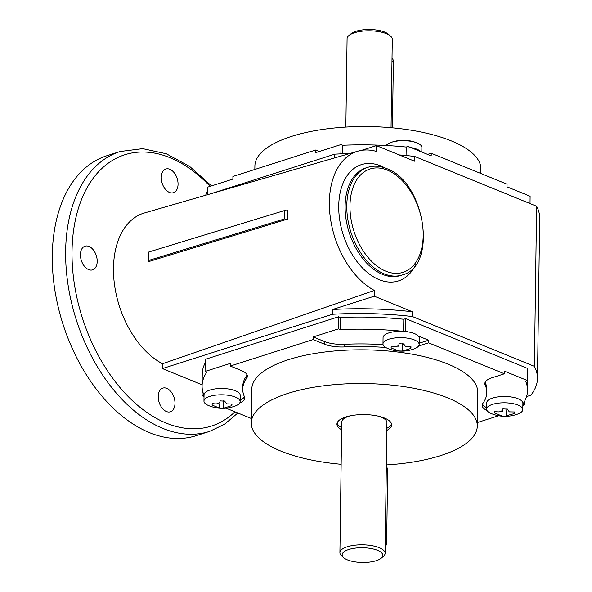 <?xml version="1.0" encoding="UTF-8"?>
<svg xmlns="http://www.w3.org/2000/svg" width="592" height="592" viewBox="0 0 592 592"><rect width="100%" height="100%" fill="white"/><g stroke="black" fill="none" stroke-linecap="round" stroke-linejoin="round"><path stroke-width="0.89" d="M391.046 127.709L392.281 39.331A22.6 8.192 -179.2 0 0 390.55 36.119L388.493 34.306A20.343 7.37 -179.2 0 0 384.719 32.116A20.343 7.37 -179.2 0 0 351.012 33.781L348.903 35.542A22.6 8.192 -179.2 0 0 347.082 38.695L345.846 127.08M392.444 127.842L393.362 61.99A6.778 4.64 -67.8 0 0 392.022 58.046M390.55 36.119A22.6 8.192 -179.2 0 0 386.354 33.692A22.6 8.192 -179.2 0 0 348.903 35.542M386.213 145.506A18.078 6.549 0.8 0 1 390.498 142.642A18.078 6.549 0.8 0 1 417.145 142.975A18.078 6.549 0.8 0 1 417.234 143.012A18.078 6.549 0.8 0 1 421.881 147.489L421.822 152.063M480.822 173.5L480.889 169.083A113.013 40.944 -179.2 0 0 451.267 140.881A113.013 40.944 -179.2 0 0 327.243 128.812A113.013 40.944 -179.2 0 0 254.893 165.93L254.841 169.46M417.057 149.295A18.078 6.549 0.8 0 1 420.838 151.656L411.026 147.652A18.078 6.549 0.8 0 1 417.057 149.295M287.875 219.07A76.072 48.122 72.3 0 1 287.993 210.648L287.904 210.611A2.257 0.821 0.8 0 1 284.715 210.493L284.597 218.922A2.257 0.821 -179.2 0 0 287.786 219.033L148.481 261.657L148.518 253.191A2.257 0.821 0.8 0 0 148.71 253.124M287.904 210.611L287.786 219.033M284.715 210.493L148.725 252.037L148.607 260.465L284.597 218.922M148.4 261.62A2.257 0.821 -179.2 0 0 149.169 261.013A2.257 0.821 -179.2 0 0 148.607 260.465M207.577 190.787A162.733 58.956 -179.2 0 0 205.698 195.242M411.026 147.652L408.088 146.453L406.193 147.053A162.733 58.956 -179.2 0 0 342.761 145.262L341.036 144.559L315.78 152.618L315.817 149.991L232.915 176.46L232.878 179.095L207.629 187.153L207.526 194.716M315.817 149.991L319.421 151.456M427.579 154.408L431.22 153.247L431.183 155.881L420.838 151.656M530.018 203.559L530.114 196.27L507.018 186.843L507.055 184.208L431.22 153.247M507.344 409.035L509.298 411.862L514.692 411.965A35.505 2.42 86.9 0 1 514.492 413.586C509.756 414.711 507.078 415.562 506.471 416.146A35.505 34.062 -171.2 0 1 502.001 416.021L494.764 413.053A35.52 0.614 -84.2 0 1 494.86 411.403C499.567 412.52 502.238 411.662 502.882 408.843A35.52 31.79 9 0 0 507.344 409.035L507.344 409.509L507.307 409.035M494.764 413.053L494.942 411.433M502.46 411.832L502.682 409.768M506.471 416.146L505.931 408.82M514.492 413.586L514.381 412.039M219.787 403.84L219.321 408.029L212.091 405.061A35.52 0.614 -84.2 0 1 212.18 403.418C216.887 404.528 219.558 403.677 220.202 400.858A35.52 31.79 9 0 0 224.664 401.05L226.618 403.877L232.012 403.973A35.505 2.42 86.9 0 1 231.812 405.594L223.791 408.154A35.505 34.062 -171.2 0 1 219.321 408.029L220.002 401.776M223.791 408.154L223.258 400.836M231.812 405.594L231.701 404.047M224.664 401.05L224.664 401.517L224.627 401.05M212.091 405.061L212.262 403.441M148.481 261.59A80.001 50.609 -107.7 0 1 148.599 253.228M341.036 144.559L340.903 153.868M342.761 145.262L342.642 153.794M406.193 147.053L406.075 155.533M408.088 146.453L407.955 155.718M403.677 343.885L405.631 346.712L411.026 346.816A35.505 2.42 86.9 0 1 410.826 348.429L402.804 350.997A35.505 34.062 -171.2 0 1 398.335 350.871L391.097 347.904A35.52 0.614 -84.2 0 1 391.194 346.253C395.9 347.363 398.571 346.512 399.215 343.693A35.52 31.79 9 0 0 403.677 343.885L403.677 344.359L403.64 343.885M391.097 347.904L391.275 346.276M398.793 346.683L399.015 344.618M402.804 350.997L402.264 343.671M410.826 348.429L410.715 346.89M491.382 413.601A18.078 6.549 0.8 0 1 491.286 413.564A18.078 6.549 0.8 0 1 486.639 409.087A18.078 6.549 0.8 0 1 498.22 403.152A18.078 6.549 0.8 0 1 518.059 405.083A18.078 6.549 0.8 0 1 522.803 409.59A18.078 6.549 0.8 0 1 518.03 413.934A36.164 36.164 0 0 1 491.456 413.63A36.164 36.164 0 0 1 491.286 413.564M208.613 405.572A36.164 36.164 0 0 0 208.784 405.646A36.164 36.164 0 0 0 235.35 405.949A18.078 6.549 -179.2 0 0 240.123 401.605A18.078 6.549 -179.2 0 0 235.379 397.091A18.078 6.549 -179.2 0 0 215.54 395.16A18.078 6.549 -179.2 0 0 203.959 401.095A18.078 6.549 -179.2 0 0 208.613 405.572A18.078 6.549 -179.2 0 0 208.702 405.609M162.504 363.747L374.366 290.435A74.903 47.382 -107.7 0 1 330.077 215.651A74.903 47.382 -107.7 0 1 357.908 151.182L144.344 213.002A80.986 51.23 -107.7 0 0 114.286 282.969A80.986 51.23 -107.7 0 0 162.504 363.747L162.437 368.579L332.526 314.271A172.501 62.493 0.8 0 1 412.35 316.528L534.384 366.344A172.501 62.493 0.8 0 1 537.462 378.451L539.697 218.367A172.501 62.493 -179.2 0 0 536.618 206.253L414.585 156.436L414.518 161.194L376.386 145.625L361.505 150.375M414.585 156.436A172.501 62.493 -179.2 0 0 399.163 154.926M349.68 153.565A172.501 62.493 -179.2 0 0 334.761 154.179L334.709 157.901M374.366 290.435L374.285 296.192L332.593 309.505A172.501 62.493 0.8 0 1 412.417 311.762L412.35 316.528M374.285 296.192L412.417 311.762M211.529 185.91L189.662 166.456L166.322 153.779L142.694 148.651L120.109 151.522L106.767 155.777A146.912 92.929 72.3 0 0 52.303 255.248A146.912 92.929 72.3 0 0 196.144 435.682L209.487 431.42L224.62 424.212L237.843 412.979M376.386 145.625L376.305 151.389A74.903 47.382 -107.7 0 0 357.908 151.182M334.761 154.179L210.7 193.791M169.497 192.452A12.432 7.866 -107.7 0 1 161.475 180.338A12.432 7.866 -107.7 0 1 165.878 169.023A12.432 7.866 -107.7 0 1 169.823 169.282A12.432 7.866 -107.7 0 1 177.844 181.404A12.432 7.866 -107.7 0 1 173.441 192.711A12.432 7.866 -107.7 0 1 169.497 192.452M166.441 411.521A12.432 7.866 -107.7 0 1 158.419 399.408A12.432 7.866 -107.7 0 1 162.822 388.1A12.432 7.866 -107.7 0 1 166.759 388.352A12.432 7.866 -107.7 0 1 174.781 400.473A12.432 7.866 -107.7 0 1 170.385 411.78A12.432 7.866 -107.7 0 1 166.441 411.521M88.652 269.604A12.432 7.866 -107.7 0 1 80.63 257.49A12.432 7.866 -107.7 0 1 85.026 246.183A12.432 7.866 -107.7 0 1 88.97 246.435A12.432 7.866 -107.7 0 1 96.992 258.556A12.432 7.866 -107.7 0 1 92.589 269.863A12.432 7.866 -107.7 0 1 88.652 269.604M387.716 348.451A18.078 6.549 0.8 0 1 387.627 348.414A18.078 6.549 0.8 0 1 382.972 343.937A18.078 6.549 0.8 0 1 394.553 337.995A18.078 6.549 0.8 0 1 414.393 339.926A18.078 6.549 0.8 0 1 419.136 344.44A18.078 6.549 0.8 0 1 414.363 348.784A36.164 36.164 0 0 1 387.797 348.481A36.164 36.164 0 0 1 387.627 348.414M486.639 409.087L486.728 402.767A18.078 6.549 0.8 0 1 498.301 396.832A18.078 6.549 0.8 0 1 518.148 398.764A18.078 6.549 0.8 0 1 522.884 403.27L522.803 409.59M203.959 401.095L204.048 394.783A18.078 6.549 0.8 0 1 215.629 388.84A18.078 6.549 0.8 0 1 235.468 390.772A18.078 6.549 0.8 0 1 240.211 395.286L240.123 401.605M205.172 362.992A162.733 58.956 -179.2 0 0 202.257 373.774L202.087 385.888A162.733 58.956 0.8 0 1 206.786 372.176L205.054 371.473L230.31 363.407L230.273 366.041L241.447 370.599A22.6 8.192 0.8 0 1 247.367 376.238A22.6 8.192 0.8 0 1 246.642 378.251A122.048 44.215 -179.2 0 0 242.735 389.085A122.048 44.215 -179.2 0 0 244.385 396.588A22.6 8.192 0.8 0 1 244.696 397.979A22.6 8.192 0.8 0 1 239.664 403.026M204.025 396.529L202.072 395.73L203.959 395.123A162.733 58.956 0.8 0 1 202.087 385.888M487.053 410.522A22.6 8.192 0.8 0 1 482.169 405.342A22.6 8.192 0.8 0 1 482.894 403.33A122.048 44.215 -179.2 0 0 486.809 392.496A122.048 44.215 -179.2 0 0 485.151 384.992A22.6 8.192 0.8 0 1 484.848 383.601A22.6 8.192 0.8 0 1 492.189 377.689L504.406 373.789L504.443 371.154L527.539 380.589L525.652 381.189A162.733 58.956 0.8 0 1 527.524 390.431L527.694 378.318A162.733 58.956 -179.2 0 0 527.605 376.046M527.524 390.431A162.733 58.956 0.8 0 1 522.877 404.07M332.593 309.505L332.526 314.271M536.618 206.253L534.384 366.344M537.462 378.451A172.501 62.493 0.8 0 1 530.832 395.219L526.54 396.588M162.437 368.579L202.101 384.778M385.732 347.482A122.048 44.215 -179.2 0 0 344.729 346.927A22.6 8.192 0.8 0 1 324.342 344.13L313.168 339.571L313.205 336.937L338.461 328.871L340.193 329.574A162.733 58.956 0.8 0 1 403.626 331.372L403.788 319.258A162.733 58.956 -179.2 0 0 340.356 317.467L338.631 316.757L205.224 359.359L205.054 371.473M340.193 329.574L340.356 317.467M419.136 344.44L419.225 338.121A18.078 6.549 0.8 0 0 418.263 335.975A18.078 6.549 -179.2 0 0 414.481 333.607A18.078 6.549 -179.2 0 0 408.45 331.964A18.078 6.549 0.8 0 0 383.061 337.618L382.972 343.937M527.539 380.589L527.709 368.476L405.683 318.651L403.788 319.258M403.626 331.372L405.513 330.765L405.683 318.651M522.877 404.158L524.556 404.847L522.854 405.387M485.159 382.284A22.6 8.192 -179.2 0 0 485.188 382.358A122.048 44.215 0.8 0 1 486.846 389.862L486.809 392.496M482.487 404.025A22.6 8.192 -179.2 0 0 486.661 407.681M524.556 404.847L524.608 401.213M202.072 395.73L202.175 388.13M338.461 328.871L338.631 316.757M240.137 400.199A22.6 8.192 -179.2 0 0 244.415 396.662M242.735 389.085L242.772 386.45A122.048 44.215 0.8 0 1 246.679 375.617A22.6 8.192 -179.2 0 0 247.093 374.921M405.513 330.765L408.45 331.964M313.205 336.937L324.379 341.495A22.6 8.192 -179.2 0 0 344.766 344.292A122.048 44.215 0.8 0 1 383.076 344.655M419.151 343.219L428.608 340.2L428.571 342.827L418.574 346.024M418.263 335.975L428.608 340.2M504.406 373.789L428.571 342.827M477.344 422.54L498.664 415.732M226.011 408.147L251.363 418.5M313.168 339.571L230.273 366.041M341.14 464.291A113.013 40.944 0.8 0 1 280.919 451.119A113.013 40.944 0.8 0 1 251.304 422.917L251.77 389.21A113.013 40.944 0.8 0 1 324.127 352.092A113.013 40.944 0.8 0 1 448.151 364.169A113.013 40.944 0.8 0 1 477.766 392.37L477.3 426.07A113.013 40.944 0.8 0 1 386.339 464.92M251.304 422.917A113.013 40.944 0.8 0 1 323.654 385.799A113.013 40.944 0.8 0 1 447.678 397.868A113.013 40.944 0.8 0 1 477.3 426.07M341.621 429.755A27.35 9.909 0.8 0 1 336.952 424.109A27.35 9.909 0.8 0 1 354.46 415.125A27.35 9.909 0.8 0 1 384.474 418.048A27.35 9.909 0.8 0 1 391.645 424.878A27.35 9.909 0.8 0 1 386.82 430.384M337.122 423.058A27.35 9.909 -179.2 0 0 341.651 427.646M386.85 428.282A27.35 9.909 -179.2 0 0 391.504 423.82M385.192 547.097A6.778 4.64 -67.8 0 0 386.657 542.257L387.656 470.64A6.778 4.64 -67.8 0 0 386.317 466.696M381.174 558.219A20.343 7.37 -179.2 0 0 377.481 550.301A20.343 7.37 -179.2 0 0 351.544 548.747A20.343 7.37 -179.2 0 0 343.693 557.694A20.343 7.37 -179.2 0 0 347.467 559.884A20.343 7.37 -179.2 0 0 381.174 558.219L383.283 556.458A22.6 8.192 -179.2 0 0 385.103 553.305L386.931 422.703A22.6 8.192 -179.2 0 0 381.004 417.064A22.6 8.192 -179.2 0 0 378.747 416.257M350.087 415.858A22.6 8.192 -179.2 0 0 341.732 422.074L339.904 552.669A22.6 8.192 -179.2 0 0 341.636 555.881L343.693 557.694M385.103 553.305A22.6 8.192 -179.2 0 0 379.183 547.659A22.6 8.192 -179.2 0 0 354.379 545.247A22.6 8.192 -179.2 0 0 339.904 552.669M391.971 61.42L393.362 61.99M387.286 170.096A54.242 34.314 -107.7 0 1 423.191 235.594A54.242 34.314 -107.7 0 1 385.873 271.203A54.242 34.314 -107.7 0 1 349.968 205.705A54.242 34.314 -107.7 0 1 387.286 170.096M384.178 273.844A56.506 35.742 -107.7 0 1 347.726 218.766A56.506 35.742 -107.7 0 1 367.728 167.358L366.056 167.884A56.506 35.742 -107.7 0 0 346.061 219.292A56.506 35.742 -107.7 0 0 382.513 274.377A56.506 35.742 -107.7 0 0 400.436 275.539L402.101 275.006A56.506 35.742 -107.7 0 1 384.178 273.844M415.821 264.491A61.028 38.606 -107.7 0 1 379.117 279.653A61.028 38.606 -107.7 0 1 338.728 205.964A61.028 38.606 -107.7 0 1 380.708 165.908A61.028 38.606 -107.7 0 1 385 167.973M120.109 151.522A146.912 92.929 72.3 0 0 65.645 250.993A146.912 92.929 72.3 0 0 209.487 431.42M210.101 186.369A142.391 90.073 72.3 0 0 72.032 251.171A142.391 90.073 72.3 0 0 129.759 398.113A142.391 90.073 72.3 0 0 234.957 411.803M485.151 384.992L485.188 382.358M246.642 378.251L246.679 375.617M324.342 344.13L324.379 341.495M344.729 346.927L344.766 344.292M385.266 541.695L386.657 542.257M386.265 470.07L387.656 470.64M417.234 143.012A36.164 36.164 0 0 0 417.064 142.946A36.164 36.164 0 0 0 390.498 142.642M402.101 275.006C438.361 266.289 424.952 181.463 386.472 168.535C379.96 165.893 373.707 165.501 367.728 167.358"/></g></svg>
